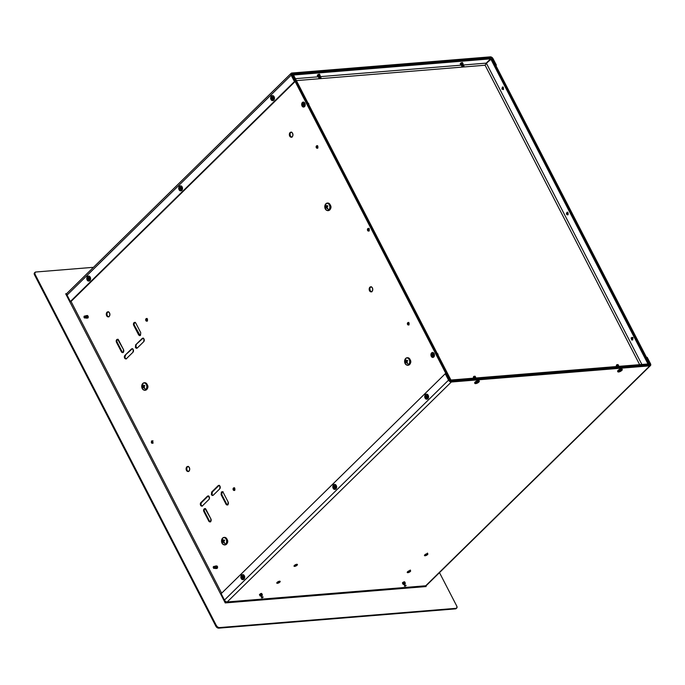 <?xml version="1.0" encoding="UTF-8"?>
<svg xmlns="http://www.w3.org/2000/svg" width="685" height="685" viewBox="0 0 685 685"><rect width="100%" height="100%" fill="white"/><g stroke="black" fill="none" stroke-linecap="round" stroke-linejoin="round"><path stroke-width="1.03" d="M153.063 443.186L152.669 440.994A1.584 1.122 -94.7 0 0 152.738 442.75L152.104 442.801L152.738 442.75A1.584 1.122 -94.7 0 0 152.815 442.878M225.673 601.421L225.339 602.124M66.274 294.233L66.762 294.19L66.274 294.233M425.06 585.829L426.121 586.557L225.237 602.92L226.196 601.73M646.024 357.81L647.179 357.296L646.494 357.347L649.8 363.744L650.485 363.692L649.8 363.744L649.08 365.062L649.954 364.206L649.389 365.036L649.808 365.85L650.75 364.471L647.179 357.296L650.485 363.692A2.432 1.481 -134.5 0 1 650.476 365.567A2.432 1.481 -134.5 0 1 649.808 365.85L425.719 585.778L426.121 586.557L425.411 585.803M66.779 294.199L65.674 293.788L66.813 293.694L65.674 293.788L66.856 294.593M221.161 593.664L445.25 373.736L448.555 380.132L224.466 600.06L221.161 593.664L445.25 373.736L448.555 380.132L450.893 381.202L649.389 365.036L649.808 365.85L425.719 585.778L426.121 586.557L225.237 602.92L65.674 293.788L225.237 602.92L225.493 601.293M35.055 272.313A2.534 1.541 -134.5 0 1 35.748 272.013L34.798 272.733L35.046 274.265A2.534 1.541 -134.5 0 1 35.055 272.313L34.507 272.853A2.534 1.541 45.5 0 0 34.498 274.805L35.046 274.265L216.409 625.653L215.861 626.193L217.145 627.64L218.729 628.154L219.286 627.606L456.056 608.323L455.499 608.871L218.729 628.154L455.499 608.871A2.534 1.541 45.5 0 0 456.193 608.571L456.749 608.032A2.534 1.541 -134.5 0 1 456.056 608.323L456.45 608.152M35.192 272.553L34.25 273.272L34.498 274.805L215.861 626.193L34.498 274.805L35.046 274.265L216.409 625.653L217.702 627.092L219.286 627.606L456.056 608.323L456.998 607.604L456.758 606.079A2.534 1.541 -134.5 0 1 456.749 608.032M456.758 606.079L439.487 572.626L456.758 606.079M93.477 267.313L35.748 272.013L93.477 267.313M216.409 625.653L215.861 626.193A2.534 1.541 45.5 0 0 218.729 628.154L219.286 627.606A2.534 1.541 -134.5 0 1 216.409 625.653M277.408 583.312A1.901 0.685 -27.3 0 1 276.791 583.123A1.901 0.685 -27.3 0 1 277.605 581.985A1.901 0.685 -27.3 0 1 279.566 581.197A1.901 0.685 -27.3 0 1 280.174 581.377A1.901 0.685 -27.3 0 1 279.369 582.515A1.901 0.685 -27.3 0 1 277.408 583.312L276.997 582.515L277.408 583.312L278.667 582.926L280.191 581.428L277.142 582.361L276.774 583.081L277.408 583.312M294.644 566.392A1.901 0.685 -27.3 0 1 294.028 566.204A1.901 0.685 -27.3 0 1 294.841 565.074A1.901 0.685 -27.3 0 1 296.802 564.277A1.901 0.685 -27.3 0 1 297.41 564.466A1.901 0.685 -27.3 0 1 296.605 565.604A1.901 0.685 -27.3 0 1 294.644 566.392L294.233 565.604L294.644 566.392L295.911 566.007L297.436 564.508L294.379 565.442L294.011 566.161L294.644 566.392M425.094 555.766A1.901 0.685 -27.3 0 1 424.477 555.586A1.901 0.685 -27.3 0 1 425.291 554.448A1.901 0.685 -27.3 0 1 427.252 553.651A1.901 0.685 -27.3 0 1 427.86 553.84A1.901 0.685 -27.3 0 1 427.055 554.978A1.901 0.685 -27.3 0 1 425.094 555.766L424.683 554.978L425.094 555.766L426.353 555.381L427.877 553.891L425.984 554.045L424.46 555.535L425.094 555.766M407.858 572.686A1.901 0.685 -27.3 0 1 407.241 572.506A1.901 0.685 -27.3 0 1 408.054 571.367A1.901 0.685 -27.3 0 1 410.007 570.571A1.901 0.685 -27.3 0 1 410.623 570.759A1.901 0.685 -27.3 0 1 409.818 571.898A1.901 0.685 -27.3 0 1 407.858 572.686L407.447 571.898L407.858 572.686L409.116 572.3L410.64 570.802L407.592 571.735L407.224 572.454L407.858 572.686M445.944 373.685L445.25 373.736L445.944 373.685L449.24 380.081L448.555 380.132A2.432 1.481 -134.5 0 0 451.312 382.016L227.223 601.944L451.312 382.016L649.808 365.85L451.312 382.016L450.893 381.202L451.312 382.016L449.797 381.519L448.555 380.132L224.466 600.06A2.432 1.481 45.5 0 0 227.223 601.944L425.719 585.778A2.432 1.481 45.5 0 0 426.378 585.495L650.476 365.567M407.464 571.881A1.901 0.685 152.7 0 0 409.99 570.571M424.7 554.961A1.901 0.685 152.7 0 0 427.226 553.66M294.25 565.579A1.901 0.685 152.7 0 0 296.776 564.277M450.893 381.202L649.389 365.036M295.492 565.202L296.648 564.414M427.089 553.797L427.466 553.078M409.853 570.716L410.229 569.997M277.014 582.498A1.901 0.685 152.7 0 0 279.54 581.197M261.559 594.075L261.379 593.415L260.497 593.681L259.444 594.717L259.88 594.88M404.518 582.43L404.33 581.77L403.456 582.044L402.66 582.584L402.84 583.235M71.052 301.443L70.367 301.503L294.456 81.575L295.141 81.515L71.052 301.443L221.64 593.201M291.168 73.295L67.07 293.223A2.432 1.481 45.5 0 0 67.061 295.098L291.151 75.179A2.432 1.481 -134.5 0 1 291.168 73.295A2.432 1.481 -134.5 0 1 291.827 73.012L290.885 74.391L294.456 81.575L70.367 301.503L67.061 295.098L291.151 75.179L291.844 75.119L295.141 81.515L294.456 81.575L291.151 75.179L291.844 75.119L291.827 73.012L490.323 56.846L491.839 57.343L493.08 58.73L492.395 58.79L495.692 65.186L495.221 65.649M495.906 65.589L496.385 65.126L495.692 65.186L496.385 65.126L493.08 58.73L492.395 58.79L490.323 56.846L490.743 57.66L292.247 73.826L291.827 73.012L490.323 56.846A2.432 1.481 -134.5 0 1 493.08 58.73L496.385 65.126L495.906 65.589M490.237 58.148L490.743 57.66L292.247 73.826L291.673 74.391M316.307 147.677A1.267 0.899 85.3 0 1 317.746 146.265A1.267 0.899 85.3 0 1 316.307 147.677L316.992 147.626L316.307 147.677L316.136 146.727L317.146 145.734L317.746 146.265L317.566 148.028L316.307 147.677M317.275 145.777A1.267 0.899 -94.7 0 0 316.992 147.626L316.992 147.618A1.267 0.899 -94.7 0 0 317.463 148.114M407.532 324.425A1.267 0.899 85.3 0 1 408.971 323.02A1.267 0.899 85.3 0 1 407.532 324.425L408.217 324.373L407.532 324.425L407.361 323.474L408.38 322.481L409.142 323.971L408.132 324.964L407.532 324.425M408.5 322.524A1.267 0.899 -94.7 0 0 408.688 324.861M145.854 320.58A1.319 0.933 85.3 0 1 147.344 319.107A1.319 0.933 85.3 0 1 145.854 320.58L146.539 320.52L145.854 320.58L145.674 319.587L146.727 318.551L147.344 319.107L147.164 320.94L145.854 320.58M146.847 318.593A1.319 0.933 -94.7 0 0 147.044 321.042M233.234 489.878A1.319 0.933 85.3 0 1 234.732 488.414A1.319 0.933 85.3 0 1 233.234 489.878L233.919 489.818L233.234 489.878L233.054 488.893L234.107 487.848L234.912 489.398L234.544 490.237L233.234 489.878M234.227 487.891A1.319 0.933 -94.7 0 0 234.424 490.34M132.359 348.793A1.901 1.344 -94.7 0 0 132.034 349.025L131.349 349.076A1.901 1.344 85.3 0 1 132.008 348.759A1.901 1.344 85.3 0 1 133.241 349.598A1.901 1.344 85.3 0 1 132.976 352.236L126.511 358.58A1.901 1.344 85.3 0 1 125.852 358.897A1.901 1.344 85.3 0 1 124.447 357.604A1.901 1.344 85.3 0 1 124.884 355.421L125.569 355.369A1.901 1.344 -94.7 0 0 125.072 357.313A1.901 1.344 -94.7 0 0 126.186 358.803M143.131 338.219A1.901 1.344 -94.7 0 0 142.805 338.45L144.013 339.024A1.901 1.344 85.3 0 1 143.747 341.661L137.283 348.006L136.281 348.288L135.39 347.483L135.656 344.846L142.12 338.501A1.901 1.344 85.3 0 1 142.78 338.184A1.901 1.344 85.3 0 1 144.013 339.024L143.747 341.661L137.283 348.006M219.106 485.425A1.901 1.344 -94.7 0 0 218.789 485.656L219.988 486.23A1.901 1.344 85.3 0 1 219.731 488.867L213.266 495.212L212.264 495.495L211.374 494.69L211.639 492.053L218.789 485.656L211.639 492.053L218.095 485.708A1.901 1.344 85.3 0 1 218.763 485.391A1.901 1.344 85.3 0 1 219.988 486.23L219.731 488.867L213.266 495.212M208.326 496L209.482 498.235L208.951 499.442L202.495 505.787L201.493 506.069L200.337 503.835L200.859 502.627L207.324 496.282L208.009 496.231L201.544 502.576L200.859 502.627L207.324 496.282L208.326 496A1.901 1.344 -94.7 0 0 208.009 496.231L207.324 496.282A1.901 1.344 85.3 0 1 207.983 495.966A1.901 1.344 85.3 0 1 209.216 496.805A1.901 1.344 85.3 0 1 208.951 499.442L202.495 505.787A1.901 1.344 85.3 0 1 201.827 506.104A1.901 1.344 85.3 0 1 200.422 504.811A1.901 1.344 85.3 0 1 200.859 502.627L201.544 502.576A1.901 1.344 -94.7 0 0 201.056 504.52A1.901 1.344 -94.7 0 0 202.169 506.01M368.599 228.49A1.319 0.933 -94.7 0 0 368.299 230.417L367.605 230.468A1.319 0.933 85.3 0 1 369.104 229.004L369.104 229.004A1.319 0.933 85.3 0 1 367.605 230.468L368.299 230.417A1.319 0.933 -94.7 0 0 368.795 230.931M188.058 466.485A2.534 1.798 -94.7 0 0 187.168 470.347L186.483 470.407A2.534 1.798 85.3 0 1 186.26 467.864A2.534 1.798 85.3 0 1 187.707 466.468A2.534 1.798 85.3 0 1 189.351 467.581A2.534 1.798 85.3 0 1 189.574 470.124A2.534 1.798 85.3 0 1 188.118 471.52A2.534 1.798 85.3 0 1 186.483 470.407L187.168 470.347A2.534 1.798 -94.7 0 0 188.461 471.451M371.116 286.827A2.534 1.798 -94.7 0 0 370.217 290.697L369.532 290.748A2.534 1.798 85.3 0 1 369.318 288.214A2.534 1.798 85.3 0 1 370.765 286.809A2.534 1.798 85.3 0 1 372.409 287.931A2.534 1.798 85.3 0 1 372.623 290.466A2.534 1.798 85.3 0 1 371.176 291.87A2.534 1.798 85.3 0 1 369.532 290.748L370.217 290.697A2.534 1.798 -94.7 0 0 371.518 291.793M108.239 311.838A2.534 1.798 -94.7 0 0 107.348 315.699L106.663 315.759A2.534 1.798 85.3 0 1 106.44 313.216A2.534 1.798 85.3 0 1 107.887 311.821A2.534 1.798 85.3 0 1 109.531 312.942A2.534 1.798 85.3 0 1 109.754 315.477A2.534 1.798 85.3 0 1 108.307 316.872A2.534 1.798 85.3 0 1 106.663 315.759L107.348 315.699A2.534 1.798 -94.7 0 0 108.641 316.804M291.296 132.188A2.534 1.798 -94.7 0 0 290.397 136.05L289.712 136.101A2.534 1.798 85.3 0 1 289.498 133.566A2.534 1.798 85.3 0 1 290.945 132.162A2.534 1.798 85.3 0 1 292.589 133.284A2.534 1.798 85.3 0 1 292.803 135.818A2.534 1.798 85.3 0 1 291.356 137.223A2.534 1.798 85.3 0 1 289.712 136.101L290.397 136.05A2.534 1.798 -94.7 0 0 291.699 137.146M205.123 508.655L210.903 518.93L210.637 521.568L209.636 521.85L208.745 521.045L203.856 511.575L204.121 508.938L205.123 508.655A1.901 1.344 -94.7 0 0 204.541 511.524L203.856 511.575A1.901 1.344 85.3 0 1 203.693 509.674A1.901 1.344 85.3 0 1 204.781 508.621A1.901 1.344 85.3 0 1 206.014 509.46L210.903 518.93A1.901 1.344 85.3 0 1 211.066 520.831A1.901 1.344 85.3 0 1 209.978 521.884A1.901 1.344 85.3 0 1 208.745 521.045L209.43 520.994A1.901 1.344 -94.7 0 0 210.312 521.79M134.979 322.438A1.901 1.344 -94.7 0 0 134.397 325.306L133.712 325.358A1.901 1.344 85.3 0 1 133.549 323.457A1.901 1.344 85.3 0 1 134.637 322.404A1.901 1.344 85.3 0 1 135.87 323.243L140.75 332.713L140.494 335.35L139.492 335.633L138.601 334.828L133.712 325.358L133.977 322.721L134.979 322.438L135.87 323.243M228.139 502.011L227.874 504.648L226.872 504.931L225.982 504.126L221.092 494.656L221.358 492.027L222.36 491.736L223.25 492.541L228.139 502.011A1.901 1.344 85.3 0 1 228.302 503.92A1.901 1.344 85.3 0 1 227.214 504.965A1.901 1.344 85.3 0 1 225.982 504.126L226.667 504.074A1.901 1.344 -94.7 0 0 227.548 504.879M136.974 348.237L135.818 346.002L136.341 344.795L135.656 344.846L142.805 338.45M125.047 356.577L125.569 355.369L124.884 355.421L132.034 349.025M117.734 339.358L123.514 349.633L123.257 352.27L122.255 352.552L121.365 351.748L116.476 342.277L116.21 340.847L116.741 339.64L117.734 339.358A1.901 1.344 -94.7 0 0 117.161 342.217L116.476 342.277A1.901 1.344 85.3 0 1 116.313 340.376A1.901 1.344 85.3 0 1 117.4 339.323A1.901 1.344 85.3 0 1 118.633 340.162L123.514 349.633A1.901 1.344 85.3 0 1 123.677 351.533A1.901 1.344 85.3 0 1 122.589 352.587A1.901 1.344 85.3 0 1 121.365 351.748L122.05 351.688A1.901 1.344 -94.7 0 0 122.932 352.492M449.506 380.475L449.942 380.047L292.512 75.033L292.033 75.496M317.583 148.157L316.992 147.626M408.217 324.373L408.817 324.913M408.046 323.423L408.397 322.618M233.919 489.818L234.099 487.994M117.161 342.217L122.05 351.688M226.667 504.074L221.777 494.604L222.043 491.967L223.045 491.684M212.949 495.443L212.059 494.638L212.324 492.001L218.789 485.656M201.022 503.783L201.544 502.576L208.009 496.231M134.397 325.306L140.177 335.582M134.14 323.877L134.662 322.669M209.43 520.994L204.541 511.515M152.644 443.229L151.847 441.679L152.901 440.643M368.479 228.584L369.172 228.388M304.294 105.773L303.678 105.216L303.857 103.392M433.528 356.166L432.732 354.625L433.1 353.785M371.407 291.767L370.217 290.697L369.874 288.796M327.259 206.75L327.259 206.742A5.977 2.997 129.2 0 0 327.07 207.11A5.977 3.802 75 0 0 327.165 207.521L327.644 208.206A1.824 1.293 85.3 0 1 327.456 208.463A5.985 3.639 45.5 0 0 328.851 209.875A3.588 2.543 -94.7 0 0 329.348 204.901A3.588 2.543 -94.7 0 0 325.777 203.916A5.985 3.639 45.5 0 0 325.889 205.431A1.824 1.293 85.3 0 1 326.12 205.252L326.351 205.945A5.977 2.166 26.7 0 0 326.582 206.176A5.977 0.959 -6.8 0 1 326.899 206.099L327.524 205.637A1.824 1.293 85.3 0 1 327.85 206.271L325.949 206.802A5.977 4.538 -107 0 1 325.906 206.39A5.977 4.538 73 0 0 325.949 206.802A5.977 3.733 -44.6 0 0 325.829 207.153L325.495 207.623A1.824 1.293 85.3 0 0 325.82 208.257A5.985 1.772 -30.7 0 1 326.163 207.812L325.82 208.257M144.201 386.4L144.312 385.398M291.587 137.12L290.397 136.05L290.055 134.149M407.078 361.389L407.181 360.396M406.419 361.808L406.428 360.824A5.977 0.959 -6.8 0 1 406.719 360.747L407.335 360.284A1.824 1.293 85.3 0 1 407.669 360.918L407.061 361.406A5.977 2.997 129.2 0 0 406.89 361.757A5.977 3.802 75 0 0 406.984 362.168L407.464 362.853M224.021 541.047L224.046 540.525M224.415 542.52L224.415 542.511A1.824 1.293 85.3 0 1 224.218 542.76A5.985 3.639 45.5 0 0 225.613 544.173A3.588 2.543 -94.7 0 0 226.11 539.198A3.588 2.543 -94.7 0 0 222.539 538.213A5.985 3.639 45.5 0 0 222.651 539.729A1.824 1.293 85.3 0 1 222.89 539.557L223.113 540.251A5.977 2.166 26.7 0 0 223.353 540.482A5.977 0.959 -6.8 0 1 223.67 540.396L224.286 539.934A1.824 1.293 85.3 0 1 224.611 540.568L224.004 541.056A5.977 2.997 129.2 0 0 223.832 541.415A5.977 3.802 75 0 0 223.926 541.826L224.415 542.52M449.257 380.106L291.827 75.085M131.349 349.076L132.351 348.793L133.241 349.598L132.976 352.236L126.511 358.58L125.509 358.863L124.619 358.058L124.884 355.421L131.349 349.076M181.311 189.565L180.694 189.009L180.874 187.176M335.419 488.131L334.802 487.574L334.982 485.751M152.832 441.26L152.652 443.084L151.959 443.281L151.342 442.724L151.522 440.892L152.832 441.26M369.104 229.004L368.924 230.828L368.23 231.025L367.425 229.484L367.794 228.644L369.104 229.004M86.901 315.699L87.594 315.502L88.391 317.044L87.337 318.088L86.721 317.523M216.143 566.093L217.453 566.452L217.633 567.445L216.58 568.481L215.955 567.916M189.351 467.581L189.702 469.482L189 471.1L187.664 471.477L186.483 470.407L186.132 468.506L186.834 466.887L188.161 466.511L189.351 467.581M372.409 287.931L372.751 289.832L372.058 291.442L370.722 291.827L369.532 290.748L369.189 288.847L369.883 287.238L371.219 286.852L372.409 287.931M327.07 208.454L326.805 207.923M326.933 208.214L326.608 206.185M143.756 387.607L143.602 387.111M143.55 386.811L143.55 385.826A5.977 0.959 -6.8 0 1 143.85 385.749L144.466 385.295A1.824 1.293 85.3 0 1 144.792 385.92L144.184 386.417A5.977 2.997 129.2 0 0 144.013 386.768A5.977 3.802 75 0 0 144.115 387.179L144.595 387.873A1.824 1.293 85.3 0 1 144.398 388.112A5.985 3.639 45.5 0 0 145.794 389.525A3.588 2.543 -94.7 0 0 146.29 384.55A3.588 2.543 -94.7 0 0 142.72 383.566A5.985 3.639 45.5 0 0 142.84 385.081A1.824 1.293 85.3 0 1 143.071 384.91L143.302 385.604A5.977 2.166 26.7 0 0 143.533 385.835M109.531 312.942L109.883 314.835L109.18 316.453L107.853 316.83L106.663 315.759L106.312 313.858L107.014 312.24L108.341 311.863L109.531 312.942M292.589 133.284L292.932 135.185L292.238 136.794L290.902 137.18L289.712 136.101L289.37 134.2L290.063 132.59L291.399 132.205L292.589 133.284M406.89 363.101L406.633 362.596M223.832 542.751L223.567 542.229M223.704 542.52L223.353 540.611M568.036 212.864A1.319 0.933 -94.7 0 0 568.13 214.08M567.822 214.636L567.129 214.833L566.349 213.797L567.026 212.247L568.165 213.283L567.822 214.636A1.319 0.933 85.3 0 1 567.48 214.191L568.113 214.14L567.48 214.191A1.319 0.933 85.3 0 1 567.651 212.376M503.415 87.671A1.319 0.933 -94.7 0 0 503.518 88.879M503.475 89.555L502.858 88.999A1.319 0.933 85.3 0 1 503.03 87.175L502.858 88.999L503.492 88.947L502.858 88.999A1.319 0.933 85.3 0 0 503.21 89.427L501.891 89.076L502.405 87.046L503.389 87.611L503.201 89.435M632.657 338.065A1.319 0.933 -94.7 0 0 632.752 339.272M632.452 339.82A1.319 0.933 85.3 0 1 632.092 339.392L632.735 339.34L632.092 339.392A1.319 0.933 85.3 0 1 632.272 337.568M648.438 365.122L649.808 363.769L492.378 58.756L491.899 59.218M632.777 339.332L632.966 337.508M648.387 364.548L649.123 363.829L491.496 58.996M568.096 214.756L567.291 213.206L567.659 212.367M632.717 339.948L632.092 339.392L632.281 337.559M451.072 381.194L648.121 365.148M450.062 380.963L451.03 380.012L451.449 380.817L648.498 364.771L648.078 363.966L451.03 380.012L648.078 363.966M490.177 58.037L293.129 74.083L293.548 74.888L490.597 58.841L490.177 58.037L293.129 74.083L291.921 75.273M295.398 78.672L318.054 76.823L295.398 78.672M320.477 76.626L461.014 65.186L320.477 76.626M648.267 364.317L648.806 363.778L491.445 58.901L486.393 63.243L485.1 65.229L296.391 80.599L485.1 65.229L639.644 364.651L485.1 65.229L486.23 63.131L463.428 64.989L486.23 63.131L490.597 58.841L293.411 75.025M460.32 63.893L461.236 62.729L462.512 62.84M317.369 75.538L318.285 74.365L319.552 74.485M567.814 214.773L567.034 213.737L567.711 212.187M503.192 89.581L502.396 88.031L503.09 86.995M632.435 339.974L631.656 338.938L632.323 337.388M647.984 363.975L490.76 58.953L648.121 363.838L648.806 363.778L491.445 58.901M486.393 63.243L641.871 364.471L486.393 63.243M632.623 338.005L632.683 339.469L631.75 340.025L631.073 338.005L632.007 337.44L632.623 338.005M292.632 75.264L450.182 379.952L450.867 379.901L293.514 75.016L450.867 379.901L449.899 380.851M369.198 228.876L369.258 230.331M293.514 75.016L292.82 75.076L450.182 379.952L449.574 380.552M368.753 228.567L368.41 229.92L369.189 230.948M303.892 103.735L303.952 105.19M433.134 354.128L433.194 355.592M85.634 317.977A1.062 0.753 -94.7 0 0 85.813 317.849A1.353 0.822 -134.5 0 1 85.094 317.866A1.019 0.719 85.3 0 1 84.221 316.187A1.353 0.822 -134.5 0 1 84.829 316.068M84.221 316.187A1.353 0.822 45.5 0 1 84.897 316.085A1.062 0.753 -94.7 0 0 85.043 317.908M84.272 316.136A1.019 0.719 85.3 0 1 85.094 317.866A1.353 0.822 45.5 0 0 85.813 317.849A1.062 0.753 -94.7 0 0 85.616 315.99A1.259 0.89 85.3 0 1 85.771 315.845L86.678 315.776L85.771 315.845A1.259 0.89 85.3 0 1 86.849 317.934A1.259 0.89 85.3 0 1 85.796 317.874M88.082 317.831L86.849 317.934L88.082 317.831M214.876 568.37A1.062 0.753 -94.7 0 0 215.047 568.25A1.353 0.822 -134.5 0 1 214.328 568.259A1.019 0.719 85.3 0 1 213.463 566.581A1.353 0.822 -134.5 0 1 214.062 566.461M213.463 566.581A1.353 0.822 45.5 0 1 214.14 566.478A1.062 0.753 -94.7 0 0 214.285 568.302M214.765 566.341L213.497 566.546A1.019 0.719 85.3 0 1 214.328 568.259A1.353 0.822 45.5 0 0 215.047 568.25A1.062 0.753 -94.7 0 0 214.859 566.392A1.259 0.89 85.3 0 1 215.013 566.238L215.912 566.17L215.013 566.238A1.259 0.89 85.3 0 1 216.092 568.327A1.259 0.89 85.3 0 1 215.03 568.267M217.316 568.225L216.092 568.327L217.316 568.225M263.186 596.977L261.987 597.072L262.578 597.799L263.186 596.977M261.987 597.072C261.053 597.894 261.242 598.065 262.552 597.585L261.987 597.072M259.444 594.597L260.146 595.959A1.259 0.454 -27.3 0 1 260.916 595.059L260.266 593.809L260.916 595.059A1.259 0.454 -27.3 0 1 262.381 594.803A1.259 0.454 152.7 0 0 260.916 595.059L261.61 595.685A1.259 0.454 -27.3 0 1 261.233 595.89M261.696 595.65A1.259 0.454 -27.3 0 1 261.619 595.702L261.336 596.387L260.916 595.059A1.259 0.454 152.7 0 0 260.154 595.967M406.136 585.332L404.946 585.427L405.537 586.154L406.136 585.332M404.946 585.427C404.004 586.249 404.201 586.42 405.511 585.949L404.946 585.427M404.655 584.005A1.259 0.454 -27.3 0 1 404.578 584.057L404.287 584.75L403.867 583.414A1.259 0.454 152.7 0 0 403.105 584.322A1.259 0.454 -27.3 0 1 403.867 583.414L403.225 582.164L403.867 583.414A1.259 0.454 -27.3 0 1 405.34 583.158A1.259 0.454 152.7 0 0 403.867 583.414L404.57 584.048A1.259 0.454 -27.3 0 1 404.193 584.245M241.574 575.075A2.5 1.764 -94.7 0 0 241.223 578.534A2.5 1.764 -94.7 0 0 243.706 579.219A3.228 1.961 -134.5 0 1 243.081 578.294A1.37 0.968 85.3 0 1 241.908 576.025A3.228 1.961 -134.5 0 1 241.574 575.075A2.5 1.764 85.3 0 1 242.439 574.664A2.5 1.764 85.3 0 1 244.288 576.359A2.5 1.764 85.3 0 1 243.706 579.219A2.5 1.764 85.3 0 1 242.841 579.638A2.5 1.764 85.3 0 1 240.992 577.943A2.5 1.764 85.3 0 1 241.574 575.075A3.228 1.961 45.5 0 0 241.908 576.025A1.37 0.968 -94.7 0 0 243.081 578.294L243.252 577.755L243.081 578.294A1.37 0.968 -94.7 0 0 241.908 576.025L242.601 576.496L241.908 576.025A1.37 0.968 85.3 0 1 243.081 578.294A3.228 1.961 45.5 0 0 243.706 579.219L243.706 579.219A2.5 1.764 -94.7 0 0 244.057 575.76A2.5 1.764 -94.7 0 0 241.574 575.075M243.047 577.875A0.762 0.539 85.3 0 1 242.867 576.368A0.762 0.539 85.3 0 1 243.252 577.755M243.029 576.462L242.601 576.496L243.029 576.462A0.762 0.539 -94.7 0 0 243.132 577.763M242.987 579.613A2.5 1.764 -94.7 0 0 243.132 579.613A2.5 1.764 -94.7 0 0 243.997 579.193A2.5 1.764 -94.7 0 0 244.571 576.333A2.5 1.764 -94.7 0 0 242.721 574.638A2.5 1.764 -94.7 0 0 242.584 574.655M242.867 576.368L242.987 577.883A0.762 0.539 85.3 0 1 242.935 576.368M333.509 484.852A2.5 1.764 -94.7 0 0 333.158 488.311A2.5 1.764 -94.7 0 0 335.641 488.996A3.228 1.961 -134.5 0 1 335.016 488.071A1.37 0.968 85.3 0 1 333.843 485.793A3.228 1.961 -134.5 0 1 333.509 484.852A2.5 1.764 85.3 0 1 334.374 484.432A2.5 1.764 85.3 0 1 336.215 486.127A2.5 1.764 85.3 0 1 335.641 488.996A2.5 1.764 85.3 0 1 334.777 489.407A2.5 1.764 85.3 0 1 332.927 487.711A2.5 1.764 85.3 0 1 333.509 484.852A3.228 1.961 45.5 0 0 333.843 485.793A1.37 0.968 -94.7 0 0 335.016 488.071L335.188 487.532L335.016 488.071A1.37 0.968 -94.7 0 0 333.843 485.793L334.537 486.264L333.843 485.793A1.37 0.968 85.3 0 1 335.016 488.071A3.228 1.961 45.5 0 0 335.641 488.996L335.641 488.996A2.5 1.764 -94.7 0 0 335.984 485.537A2.5 1.764 -94.7 0 0 333.509 484.852M334.982 487.651A0.762 0.539 85.3 0 1 334.871 486.144M334.922 489.39A2.5 1.764 -94.7 0 0 335.059 489.39A2.5 1.764 -94.7 0 0 335.933 488.97A2.5 1.764 -94.7 0 0 336.506 486.102A2.5 1.764 -94.7 0 0 334.657 484.415A2.5 1.764 -94.7 0 0 334.511 484.432M425.436 394.628A2.5 1.764 -94.7 0 0 425.094 398.079A2.5 1.764 -94.7 0 0 427.577 398.764A3.228 1.961 -134.5 0 1 426.952 397.839A1.37 0.968 85.3 0 1 425.779 395.57A3.228 1.961 -134.5 0 1 425.436 394.628A2.5 1.764 85.3 0 1 426.301 394.209A2.5 1.764 85.3 0 1 428.151 395.904A2.5 1.764 85.3 0 1 427.577 398.764A2.5 1.764 85.3 0 1 426.712 399.184A2.5 1.764 85.3 0 1 424.863 397.488A2.5 1.764 85.3 0 1 425.436 394.628A3.228 1.961 45.5 0 0 425.779 395.57A1.37 0.968 -94.7 0 0 426.952 397.839L427.123 397.3L426.952 397.839A1.37 0.968 -94.7 0 0 425.779 395.57L426.472 396.041L425.779 395.57A1.37 0.968 85.3 0 1 426.952 397.839A3.228 1.961 45.5 0 0 427.577 398.764L427.577 398.764A2.5 1.764 -94.7 0 0 427.919 395.305A2.5 1.764 -94.7 0 0 425.436 394.628M426.918 397.42A0.762 0.539 85.3 0 1 426.729 395.913A0.762 0.539 85.3 0 1 427.123 397.3M426.901 396.007L426.472 396.041L426.901 396.007A0.762 0.539 -94.7 0 0 427.003 397.317M426.849 399.167A2.5 1.764 -94.7 0 0 426.995 399.158A2.5 1.764 -94.7 0 0 427.86 398.738A2.5 1.764 -94.7 0 0 428.442 395.879A2.5 1.764 -94.7 0 0 426.592 394.183A2.5 1.764 -94.7 0 0 426.447 394.2M426.729 395.913L426.858 397.428A0.762 0.539 85.3 0 1 426.806 395.913M437.604 353.666L438.006 354.984A1.019 0.719 -94.7 0 0 437.278 353.563M431.618 352.886A2.5 1.764 -94.7 0 0 431.276 356.346A2.5 1.764 -94.7 0 0 433.759 357.031A3.228 1.961 -134.5 0 1 433.134 356.106A1.37 0.968 85.3 0 1 431.961 353.828A3.228 1.961 -134.5 0 1 431.618 352.886A3.228 1.961 45.5 0 0 431.961 353.828A1.37 0.968 -94.7 0 0 433.134 356.106L433.297 355.566L433.134 356.106A1.37 0.968 -94.7 0 0 431.961 353.828L432.646 354.299L431.961 353.828A1.37 0.968 85.3 0 1 433.134 356.106A3.228 1.961 45.5 0 0 433.759 357.031A2.5 1.764 -94.7 0 0 434.102 353.571A2.5 1.764 -94.7 0 0 431.618 352.886M433.1 355.686A0.762 0.539 85.3 0 1 432.988 354.179M308.361 103.264L308.772 104.591A1.019 0.719 -94.7 0 0 308.044 103.17M302.385 102.493A2.5 1.764 -94.7 0 0 302.034 105.952A2.5 1.764 -94.7 0 0 304.517 106.637A3.228 1.961 -134.5 0 1 303.892 105.713A1.37 0.968 85.3 0 1 302.719 103.435A3.228 1.961 -134.5 0 1 302.385 102.493A3.228 1.961 45.5 0 0 302.719 103.435A1.37 0.968 -94.7 0 0 303.892 105.713L304.063 105.173L303.892 105.713A1.37 0.968 -94.7 0 0 302.719 103.435L303.412 103.906L302.719 103.435A1.37 0.968 85.3 0 1 303.892 105.713A3.228 1.961 45.5 0 0 304.517 106.637A2.5 1.764 -94.7 0 0 304.868 103.178A2.5 1.764 -94.7 0 0 302.385 102.493M303.857 105.284A0.762 0.539 85.3 0 1 303.755 103.786M271.337 96.063A2.5 1.764 -94.7 0 0 270.995 99.522A2.5 1.764 -94.7 0 0 273.478 100.207A3.228 1.961 -134.5 0 1 272.853 99.282A1.37 0.968 85.3 0 1 271.68 97.005A3.228 1.961 -134.5 0 1 271.337 96.063A2.5 1.764 85.3 0 1 272.202 95.643A2.5 1.764 85.3 0 1 274.051 97.338A2.5 1.764 85.3 0 1 273.478 100.207A2.5 1.764 85.3 0 1 272.613 100.618A2.5 1.764 85.3 0 1 270.763 98.923A2.5 1.764 85.3 0 1 271.337 96.063A3.228 1.961 45.5 0 0 271.68 97.005A1.37 0.968 -94.7 0 0 272.853 99.282L273.024 98.743L272.853 99.282A1.37 0.968 -94.7 0 0 271.68 97.005L272.365 97.475L271.68 97.005A1.37 0.968 85.3 0 1 272.853 99.282A3.228 1.961 45.5 0 0 273.478 100.207L273.478 100.207A2.5 1.764 -94.7 0 0 273.82 96.748A2.5 1.764 -94.7 0 0 271.337 96.063M272.818 98.854A0.762 0.539 85.3 0 1 272.63 97.347A0.762 0.539 85.3 0 1 273.024 98.743M272.801 97.441L272.365 97.475L272.801 97.441A0.762 0.539 -94.7 0 0 272.904 98.751M272.75 100.601A2.5 1.764 -94.7 0 0 272.895 100.601A2.5 1.764 -94.7 0 0 273.76 100.181A2.5 1.764 -94.7 0 0 274.342 97.313A2.5 1.764 -94.7 0 0 272.493 95.626A2.5 1.764 -94.7 0 0 272.347 95.643M272.63 97.347L272.758 98.871A0.762 0.539 85.3 0 1 272.707 97.356M179.401 186.286A2.5 1.764 -94.7 0 0 179.059 189.745A2.5 1.764 -94.7 0 0 181.542 190.43A3.228 1.961 -134.5 0 1 180.917 189.505A1.37 0.968 85.3 0 1 179.744 187.236A3.228 1.961 -134.5 0 1 179.401 186.286A2.5 1.764 85.3 0 1 180.275 185.875A2.5 1.764 85.3 0 1 182.116 187.57A2.5 1.764 85.3 0 1 181.542 190.43A2.5 1.764 85.3 0 1 180.677 190.85A2.5 1.764 85.3 0 1 178.828 189.154A2.5 1.764 85.3 0 1 179.401 186.286A3.228 1.961 45.5 0 0 179.744 187.236A1.37 0.968 -94.7 0 0 180.917 189.505L181.088 188.966L180.917 189.505A1.37 0.968 -94.7 0 0 179.744 187.236L180.438 187.707L179.744 187.236A1.37 0.968 85.3 0 1 180.917 189.505A3.228 1.961 45.5 0 0 181.542 190.43L181.542 190.43A2.5 1.764 -94.7 0 0 181.885 186.971A2.5 1.764 -94.7 0 0 179.401 186.286M180.883 189.086A0.762 0.539 85.3 0 1 180.772 187.579M180.823 190.824A2.5 1.764 -94.7 0 0 180.96 190.824A2.5 1.764 -94.7 0 0 181.825 190.404A2.5 1.764 -94.7 0 0 182.407 187.544A2.5 1.764 -94.7 0 0 180.557 185.849A2.5 1.764 -94.7 0 0 180.412 185.866M87.474 276.517A2.5 1.764 -94.7 0 0 87.123 279.977A2.5 1.764 -94.7 0 0 89.607 280.653A3.228 1.961 -134.5 0 1 88.981 279.737A1.37 0.968 85.3 0 1 87.808 277.459A3.228 1.961 -134.5 0 1 87.474 276.517A2.5 1.764 85.3 0 1 88.339 276.098A2.5 1.764 85.3 0 1 90.189 277.793A2.5 1.764 85.3 0 1 89.607 280.653A2.5 1.764 85.3 0 1 88.742 281.073A2.5 1.764 85.3 0 1 86.892 279.377A2.5 1.764 85.3 0 1 87.474 276.517A3.228 1.961 45.5 0 0 87.808 277.459A1.37 0.968 -94.7 0 0 88.981 279.737L89.153 279.197L88.981 279.737A1.37 0.968 -94.7 0 0 87.808 277.459L88.502 277.93L87.808 277.459A1.37 0.968 85.3 0 1 88.981 279.737A3.228 1.961 45.5 0 0 89.607 280.653L89.607 280.653A2.5 1.764 -94.7 0 0 89.958 277.202A2.5 1.764 -94.7 0 0 87.474 276.517M88.947 279.309A0.762 0.539 85.3 0 1 88.767 277.802A0.762 0.539 85.3 0 1 89.153 279.197M88.93 277.896L88.502 277.93L88.93 277.896A0.762 0.539 -94.7 0 0 89.033 279.206M88.887 281.055A2.5 1.764 -94.7 0 0 89.024 281.055A2.5 1.764 -94.7 0 0 89.898 280.636A2.5 1.764 -94.7 0 0 90.471 277.767A2.5 1.764 -94.7 0 0 88.622 276.072A2.5 1.764 -94.7 0 0 88.485 276.098M88.767 277.802L88.887 279.326A0.762 0.539 85.3 0 1 88.836 277.802M474.106 378.129L473.926 377.649A1.353 0.822 -134.5 0 1 473.532 376.818L475.073 376.228L473.532 376.818A1.267 0.771 -134.5 0 1 473.686 376.485A1.267 0.771 -134.5 0 1 474.029 376.339L473.344 377.212M475.638 377.187L475.424 377.521A1.353 0.822 45.5 0 0 475.373 377.349A1.353 0.822 -134.5 0 1 475.424 377.521L473.926 377.649L475.339 377.666M474.029 376.339L473.532 376.818A1.353 0.822 45.5 0 0 473.926 377.649L475.621 377.092M473.532 376.818C474.756 376.056 475.227 376.014 474.962 376.699M479.157 380.946A2.5 0.899 152.7 0 0 479.115 380.749A2.5 0.899 152.7 0 0 477.454 380.697A2.5 0.899 152.7 0 0 475.142 382.042L475.313 382.376A2.5 0.899 -27.3 0 1 477.625 381.031A2.5 0.899 -27.3 0 1 479.294 381.083A2.5 0.899 -27.3 0 1 478.832 382.084A2.5 0.899 -27.3 0 1 476.52 383.429A2.5 0.899 -27.3 0 1 474.851 383.377A2.5 0.899 -27.3 0 1 475.313 382.376A2.5 0.899 152.7 0 0 475.655 383.617A2.5 0.899 152.7 0 0 478.832 382.084A3.228 1.961 -134.5 0 1 478.121 382.324A1.37 0.488 -27.3 0 1 476.383 383.163A1.37 0.488 -27.3 0 1 476.195 382.478A3.228 1.961 -134.5 0 1 475.313 382.376L475.142 382.042A2.5 0.899 152.7 0 0 474.679 383.043A2.5 0.899 152.7 0 0 474.816 383.18M476.195 382.478A1.37 0.488 152.7 0 0 476.383 383.163A1.37 0.488 152.7 0 0 478.121 382.324L477.436 381.853L476.46 382.316L477.411 381.81L478.121 382.324A1.37 0.488 152.7 0 0 477.933 381.639A1.37 0.488 152.7 0 0 476.195 382.478L476.195 382.478A1.37 0.488 -27.3 0 1 477.933 381.639A1.37 0.488 -27.3 0 1 478.121 382.324A3.228 1.961 45.5 0 0 478.832 382.084A2.5 0.899 152.7 0 0 478.49 380.843A2.5 0.899 152.7 0 0 475.313 382.376A3.228 1.961 45.5 0 0 476.195 382.478M475.501 378.017L474.431 378.103M616.757 366.501L616.885 366.004A1.353 0.822 -134.5 0 1 616.491 365.173L618.024 364.583L616.491 365.173A1.267 0.771 -134.5 0 1 616.646 364.848A1.267 0.771 -134.5 0 1 616.988 364.694L616.303 365.576M618.341 366.021L618.384 365.884A1.353 0.822 45.5 0 0 618.332 365.704A1.353 0.822 -134.5 0 1 618.384 365.884L616.885 366.004L616.783 366.509M617.065 366.492L616.885 366.004L618.298 366.021M616.988 364.694L616.491 365.173A1.353 0.822 45.5 0 0 616.885 366.004L618.581 365.456M616.491 365.173C617.707 364.411 618.187 364.369 617.921 365.062M618.024 364.583L618.589 365.499M622.108 369.301A2.5 0.899 152.7 0 0 622.074 369.104A2.5 0.899 152.7 0 0 620.404 369.052A2.5 0.899 152.7 0 0 618.101 370.397L618.272 370.731A2.5 0.899 -27.3 0 1 620.584 369.386A2.5 0.899 -27.3 0 1 622.245 369.446A2.5 0.899 -27.3 0 1 621.792 370.448A2.5 0.899 -27.3 0 1 619.48 371.792A2.5 0.899 -27.3 0 1 617.81 371.732A2.5 0.899 -27.3 0 1 618.272 370.731A2.5 0.899 152.7 0 0 618.615 371.981A2.5 0.899 152.7 0 0 621.792 370.448A3.228 1.961 -134.5 0 1 621.081 370.679A1.37 0.488 -27.3 0 1 619.343 371.518A1.37 0.488 -27.3 0 1 619.154 370.833A3.228 1.961 -134.5 0 1 618.272 370.731L618.101 370.397A2.5 0.899 152.7 0 0 617.639 371.398A2.5 0.899 152.7 0 0 617.776 371.544M619.154 370.833A1.37 0.488 152.7 0 0 619.343 371.518A1.37 0.488 152.7 0 0 621.081 370.679L620.396 370.208L619.42 370.679L620.37 370.165L621.081 370.679A1.37 0.488 152.7 0 0 620.893 369.994A1.37 0.488 152.7 0 0 619.154 370.833L619.154 370.833A1.37 0.488 -27.3 0 1 620.893 369.994A1.37 0.488 -27.3 0 1 621.081 370.679A3.228 1.961 45.5 0 0 621.792 370.448A2.5 0.899 152.7 0 0 621.441 369.206A2.5 0.899 152.7 0 0 618.272 370.731A3.228 1.961 45.5 0 0 619.154 370.833M618.461 366.372L617.39 366.466M320.974 77.679L319.775 77.773L320.375 78.501L320.974 77.679M320.143 76.626L318.679 77.67L319.201 78.544L320.974 77.602L320.28 78.45L319.338 76.934L319.775 77.773C318.842 78.595 319.03 78.766 320.349 78.287L320.28 78.45M320.982 77.628L320.554 76.677L319.938 77.482M319.338 76.84L318.679 77.636L320.52 76.651M319.313 76.857L318.876 77.285M320.169 75.496A1.259 0.454 152.7 0 0 318.705 75.761L319.981 76.583M319.493 76.352A1.259 0.454 -27.3 0 1 319.407 76.403L319.407 76.403A1.259 0.454 -27.3 0 1 319.03 76.592M318.936 77.122L318.705 75.761A1.259 0.454 152.7 0 0 317.943 76.669A1.259 0.454 -27.3 0 1 318.705 75.761L318.054 74.494L318.705 75.761A1.259 0.454 -27.3 0 1 320.178 75.504L319.767 76.78M463.933 66.034L462.735 66.128L463.325 66.856L463.933 66.034M463.933 65.983L463.514 65.032L461.639 66.025L462.161 66.907L463.933 65.966L463.24 66.813L462.298 65.289L462.735 66.128C461.801 66.95 461.99 67.121 463.3 66.65L463.24 66.813M463.094 64.981L462.298 65.203L463.488 65.015L462.889 65.837M463.128 63.851A1.259 0.454 152.7 0 0 461.664 64.116L462.932 64.947M462.444 64.707A1.259 0.454 -27.3 0 1 462.366 64.758L462.366 64.758A1.259 0.454 -27.3 0 1 461.981 64.947M460.183 63.636L460.894 65.015A1.259 0.454 -27.3 0 1 461.664 64.116L461.005 62.849L461.664 64.116A1.259 0.454 -27.3 0 1 463.128 63.859L462.717 65.143M461.896 65.486L461.664 64.116A1.259 0.454 152.7 0 0 460.902 65.024M224.286 544.935A3.785 2.68 -94.7 0 0 225.973 544.31L225.613 544.173A3.588 2.543 85.3 0 1 222.043 543.188A3.588 2.543 85.3 0 1 222.539 538.213L222.539 538.213A3.588 2.543 85.3 0 1 226.11 539.198A3.588 2.543 85.3 0 1 225.613 544.173L225.973 544.31A3.785 2.68 85.3 0 1 224.663 544.943C221.478 543.813 220.793 541.527 222.599 538.085L222.736 538.033A3.785 2.68 85.3 0 1 224.046 537.4A3.785 2.68 85.3 0 1 226.495 539.069A3.785 2.68 85.3 0 1 225.973 544.31A3.785 2.68 -94.7 0 0 226.495 539.069L226.941 539.035L226.495 539.069A3.785 2.68 -94.7 0 0 224.423 537.408A3.785 2.68 -94.7 0 0 222.736 538.033M226.418 544.275A3.785 2.68 -94.7 0 0 226.941 539.035A3.785 2.68 85.3 0 1 226.418 544.275L226.418 544.275A3.785 2.68 -94.7 0 1 225.1 544.909L224.663 544.943M224.877 544.917A3.785 2.68 -94.7 0 0 225.1 544.909L226.598 544.138M224.868 537.374A3.785 2.68 85.3 0 1 226.941 539.035A3.785 2.68 -94.7 0 0 224.492 537.365L222.599 538.085M222.591 542.554A5.985 1.772 -30.7 0 1 222.933 542.118L222.591 542.554A1.824 1.293 85.3 0 1 222.265 541.921L222.591 541.458A5.977 3.733 -44.6 0 1 222.711 541.107A5.977 4.538 -107 0 1 222.668 540.688L224.192 540.191M223.216 542.058L223.978 541.904M223.045 540.045L222.454 539.977A5.985 3.999 42.5 0 0 222.668 540.688L222.454 539.977A1.824 1.293 85.3 0 1 222.651 539.729A5.985 3.639 -134.5 0 1 222.539 538.213A3.588 2.543 -94.7 0 0 222.043 543.188A3.588 2.543 -94.7 0 0 225.613 544.173A5.985 3.639 -134.5 0 1 224.218 542.76A1.824 1.293 85.3 0 1 223.986 542.94L223.481 542.263A5.977 2.903 -160.2 0 1 223.199 542.04L222.933 542.118M144.466 390.287A3.785 2.68 -94.7 0 0 146.153 389.662L145.794 389.525A3.588 2.543 85.3 0 1 142.223 388.541A3.588 2.543 85.3 0 1 142.72 383.566L142.72 383.566A3.588 2.543 85.3 0 1 146.29 384.55A3.588 2.543 85.3 0 1 145.794 389.525L146.153 389.662A3.785 2.68 85.3 0 1 144.843 390.296C141.658 389.166 140.973 386.879 142.78 383.446L142.917 383.386A3.785 2.68 85.3 0 1 144.227 382.752A3.785 2.68 85.3 0 1 146.676 384.422A3.785 2.68 85.3 0 1 146.153 389.662A3.785 2.68 -94.7 0 0 146.676 384.422L147.121 384.388L146.676 384.422A3.785 2.68 -94.7 0 0 144.603 382.761A3.785 2.68 -94.7 0 0 142.917 383.386M146.599 389.628A3.785 2.68 -94.7 0 0 147.121 384.388A3.785 2.68 85.3 0 1 146.599 389.628L146.599 389.628A3.785 2.68 -94.7 0 1 145.28 390.262L144.843 390.296M145.057 390.27A3.785 2.68 -94.7 0 0 145.28 390.262L146.778 389.491M145.049 382.727A3.785 2.68 85.3 0 1 147.121 384.388A3.785 2.68 -94.7 0 0 144.672 382.718L142.78 383.446M144.338 387.513L143.662 387.616A5.985 3.999 42.5 0 0 144.167 388.292L143.662 387.616A5.977 2.903 -160.2 0 1 143.379 387.393L142.771 387.907A1.824 1.293 85.3 0 1 142.446 387.273L144.227 387.025M144.021 386.819L142.771 386.811A5.985 2.509 156.3 0 0 142.446 387.273L142.771 386.811A5.977 3.733 -44.6 0 1 142.891 386.46A5.977 4.538 -107 0 1 142.848 386.04L142.634 385.33A1.824 1.293 85.3 0 1 142.84 385.081A5.985 3.639 -134.5 0 1 142.72 383.566A3.588 2.543 -94.7 0 0 142.223 388.541A3.588 2.543 -94.7 0 0 145.794 389.525A5.985 3.639 -134.5 0 1 144.398 388.112A1.824 1.293 85.3 0 1 144.167 388.292M327.516 210.637A3.785 2.68 -94.7 0 0 329.211 210.012L328.851 209.875A3.588 2.543 85.3 0 1 325.281 208.891A3.588 2.543 85.3 0 1 325.777 203.916L325.777 203.916A3.588 2.543 85.3 0 1 329.348 204.901A3.588 2.543 85.3 0 1 328.851 209.875L329.211 210.012A3.785 2.68 85.3 0 1 327.892 210.646C324.716 209.516 324.022 207.23 325.837 203.787L325.966 203.728A3.785 2.68 85.3 0 1 327.284 203.102A3.785 2.68 85.3 0 1 329.733 204.764A3.785 2.68 85.3 0 1 329.211 210.012A3.785 2.68 -94.7 0 0 329.733 204.764L330.17 204.729L329.733 204.764A3.785 2.68 -94.7 0 0 327.661 203.102A3.785 2.68 -94.7 0 0 325.966 203.728M329.648 209.978A3.785 2.68 -94.7 0 0 330.17 204.729A3.785 2.68 85.3 0 1 329.648 209.978L329.648 209.978A3.785 2.68 -94.7 0 1 328.338 210.612L327.892 210.646M328.115 210.612A3.785 2.68 -94.7 0 0 328.338 210.612L329.827 209.833M328.098 203.068A3.785 2.68 85.3 0 1 330.17 204.729A3.785 2.68 -94.7 0 0 327.721 203.06L325.837 203.787M326.454 207.752L327.216 207.598M327.798 206.125L326.899 206.099A5.977 0.959 173.2 0 0 326.582 206.176L327.841 206.245L326.582 206.176A5.977 2.166 -153.3 0 1 326.351 205.945M327.087 205.954L327.721 205.962M327.336 206.219L325.906 206.39L325.692 205.68A1.824 1.293 85.3 0 1 325.889 205.431A5.985 3.639 -134.5 0 1 325.777 203.916A3.588 2.543 -94.7 0 0 325.281 208.891A3.588 2.543 -94.7 0 0 328.851 209.875A5.985 3.639 -134.5 0 1 327.456 208.463A1.824 1.293 85.3 0 1 327.224 208.642L326.711 207.966A5.977 2.903 -160.2 0 1 326.428 207.735L326.163 207.812M407.472 362.862A1.824 1.293 85.3 0 1 407.275 363.11A5.985 3.639 45.5 0 0 408.671 364.514A3.588 2.543 -94.7 0 0 409.168 359.548A3.588 2.543 -94.7 0 0 405.597 358.563A5.985 3.639 45.5 0 0 405.708 360.079A1.824 1.293 85.3 0 1 405.94 359.899L406.171 360.593A5.977 2.166 26.7 0 0 406.402 360.824M407.335 365.285A3.785 2.68 -94.7 0 0 409.031 364.66L408.671 364.514A3.588 2.543 85.3 0 1 405.1 363.538A3.588 2.543 85.3 0 1 405.597 358.563L405.597 358.563A3.588 2.543 85.3 0 1 409.168 359.548A3.588 2.543 85.3 0 1 408.671 364.514L409.031 364.66A3.785 2.68 85.3 0 1 407.712 365.293C404.535 364.163 403.842 361.877 405.657 358.435L405.785 358.375A3.785 2.68 85.3 0 1 407.104 357.741A3.785 2.68 85.3 0 1 409.553 359.411A3.785 2.68 85.3 0 1 409.031 364.66A3.785 2.68 -94.7 0 0 409.553 359.411L409.99 359.377L409.553 359.411A3.785 2.68 -94.7 0 0 407.481 357.75A3.785 2.68 -94.7 0 0 405.785 358.375M409.467 364.617A3.785 2.68 -94.7 0 0 409.99 359.377A3.785 2.68 85.3 0 1 409.467 364.617L409.467 364.617A3.785 2.68 -94.7 0 1 408.157 365.251L407.712 365.293M407.935 365.259A3.785 2.68 -94.7 0 0 408.157 365.251L409.647 364.48M407.917 357.716A3.785 2.68 85.3 0 1 409.99 359.377A3.785 2.68 -94.7 0 0 407.541 357.707L405.657 358.435M407.018 362.219L406.248 362.382A5.977 2.903 19.8 0 0 406.53 362.613L407.207 362.502M406.984 362.168A5.977 3.802 -105 0 1 406.89 361.757A5.977 2.997 -50.8 0 1 407.061 361.406M406.899 361.808L405.648 361.8A5.985 2.509 156.3 0 0 405.315 362.271L407.095 362.014M405.511 360.319A1.824 1.293 85.3 0 1 405.708 360.079A5.985 3.639 -134.5 0 1 405.597 358.563A3.588 2.543 -94.7 0 0 405.1 363.538A3.588 2.543 -94.7 0 0 408.671 364.514A5.985 3.639 -134.5 0 1 407.275 363.11A1.824 1.293 85.3 0 1 407.044 363.281L406.53 362.613A5.977 2.903 -160.2 0 1 406.248 362.382L405.64 362.904A1.824 1.293 85.3 0 1 405.315 362.271L405.648 361.8A5.977 3.733 -44.6 0 1 405.768 361.449A5.977 4.538 -107 0 1 405.717 361.038L405.511 360.319M316.924 145.708L317.609 145.657M408.149 322.455L408.834 322.404M146.496 318.534L147.181 318.474M233.876 487.831L234.561 487.771M368.932 228.362L368.247 228.422M188.401 466.408L187.707 466.468M371.45 286.758L370.765 286.809M108.581 311.761L107.887 311.821M291.63 132.111L290.945 132.162M292.041 137.163L291.356 137.223M108.992 316.821L108.307 316.872M371.861 291.81L371.176 291.87M188.812 471.468L188.118 471.52M369.147 230.999L368.462 231.05M205.466 508.57L204.781 508.621M210.663 521.833L209.978 521.884M135.322 322.352L134.637 322.404M202.52 506.044L201.827 506.104M207.983 495.966L208.668 495.914M218.763 485.391L219.448 485.34M227.9 504.913L227.214 504.965M142.78 338.184L143.465 338.133M126.537 358.837L125.852 358.897M132.008 348.759L132.693 348.708M118.085 339.263L117.4 339.323M123.283 352.527L122.589 352.587M234.09 490.46L234.775 490.4M146.71 321.162L147.395 321.102M408.354 324.99L409.039 324.93M317.129 148.234L317.814 148.183M84.401 317.951L85.694 317.951M84.255 316.153L85.531 315.948M87.843 318.028L86.413 318.148M87.654 315.52L86.207 315.639M213.643 568.344L214.927 568.344M217.085 568.422L215.655 568.541M216.897 565.913L215.45 566.033M261.456 597.868L262.578 597.799M261.97 596.078L262.381 594.803L261.679 593.441M261.43 596.361L260.146 595.959M404.415 586.223L405.537 586.154M404.929 584.442L405.34 583.158L404.638 581.796M402.403 582.952L403.105 584.314L404.381 584.716M334.794 486.136L334.922 487.66M437.818 353.871L437.929 355.207M432.911 354.179L433.04 355.695M308.575 103.469L308.687 104.805M303.678 103.778L303.798 105.302M180.694 187.579L180.823 189.094M473.335 377.161L473.763 378.111M475.107 376.245L475.638 377.144M476.358 382.41L477.573 381.545M475.09 377.726L476.375 378.137M616.286 365.525L616.714 366.475M618.332 366.03L618.598 365.542M619.317 370.765L620.533 369.9M618.05 366.09L619.334 366.492M319.244 78.57L320.375 78.501M319.467 74.126L320.178 75.504M317.232 75.281L317.934 76.66L319.219 77.062M463.48 65.015L461.63 65.966M462.204 66.924L463.325 66.856M462.418 62.489L463.128 63.859M462.178 65.418L460.894 65.015M226.547 544.215C228.687 541.552 228.002 539.266 224.492 537.365M146.727 389.568C148.868 386.905 148.183 384.619 144.672 382.718M329.785 209.918C331.925 207.255 331.232 204.969 327.721 203.06M409.604 364.566C411.745 361.894 411.051 359.616 407.541 357.707"/></g></svg>
